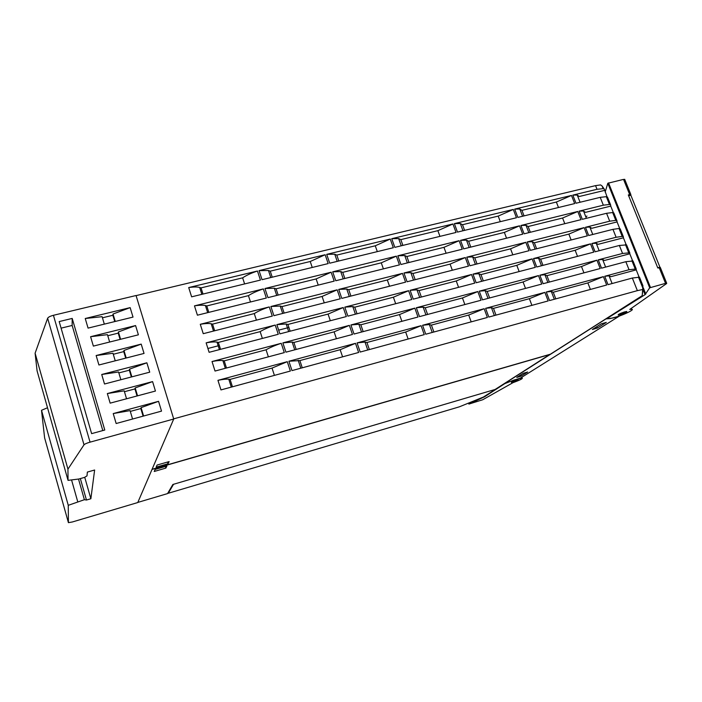 <?xml version="1.0" encoding="UTF-8"?>
<svg xmlns="http://www.w3.org/2000/svg" width="702" height="702" viewBox="0 0 702 702"><rect width="100%" height="100%" fill="white"/><g stroke="black" fill="none" stroke-linecap="round" stroke-linejoin="round"><path stroke-width="1.05" d="M137.82 502.421L167.541 493.594L172.885 484.477L495.454 389.364L483.432 397.034L459.354 406.827L168.261 493.26L173.543 484.275M168.085 492.672L168.261 493.26M173.719 419.015L137.767 502.544L72.367 521.972L68.419 522.657L68.261 505.326L84.389 499.701L86.46 500.026L90.865 498.745L94.63 470.015L87.364 472.077L87.004 475.868L84.565 477.386L78.861 479.01L68.041 480.361L67.945 469.138L84.012 444.805C84.766 443.989 86.776 443.102 90.049 442.155L173.719 419.015L136.056 295.516L53.431 315.295C50.211 316.137 48.28 317.128 47.639 318.26L84.012 444.805M93.366 346.104L90.593 336.706L135.583 325.561L138.391 334.819L93.366 346.104M98.921 364.987L96.139 355.528L141.207 344.112L144.042 353.439L98.921 364.987M104.519 384.003L101.72 374.482L146.876 362.794L149.719 372.174L104.519 384.003M110.153 403.15L107.336 393.559L152.58 381.598L155.44 391.049L110.153 403.15M88.066 328.115L85.24 318.506L130.142 307.625L133.02 317.093L88.066 328.115M116.155 423.517L113.224 413.575L158.555 401.316L161.53 411.118L116.155 423.517M72.201 318.427L104.782 430.028L91.62 433.634L59.187 321.569L72.201 318.427L72.148 325.456L102.799 430.572M61.092 328.15L72.148 325.456M130.3 411.407L140.821 408.555L141.084 407.625L143.603 416.014M140.821 408.555L143.103 416.154M113.224 413.575L130.063 410.609L132.573 419.033M158.555 401.316L141.084 407.625M102.448 317.804L112.873 315.268L113.031 314.022L115.26 321.446M112.873 315.268L114.759 321.569M85.24 318.506L102.115 316.672L104.326 324.131M130.142 307.625L113.031 314.022M124.438 391.707L134.942 388.926L135.179 387.925L137.548 395.831M134.942 388.926L137.048 395.963M107.336 393.559L124.184 390.838L126.544 398.771M152.58 381.598L135.179 387.925M118.849 372.92L129.335 370.2L129.554 369.138L131.862 376.851M129.335 370.2L131.362 376.983M101.72 374.482L118.568 371.981L120.876 379.721M146.876 362.794L129.554 369.138M113.294 354.264L123.763 351.605L123.956 350.473L126.211 358.002M123.763 351.605L125.711 358.125M96.139 355.528L112.996 353.255L115.242 360.81M141.207 344.112L123.956 350.473M107.783 335.731L118.226 333.134L118.401 331.941L120.604 339.277M118.226 333.134L120.103 339.399M90.593 336.706L107.459 334.661L109.652 342.023M135.583 325.561L118.401 331.941M68.041 480.361L37.083 370.858L35.1 353.203L47.639 318.26M35.1 353.203L67.945 469.138M84.731 477.281L90.865 498.745M80.344 478.588L86.46 500.026M78.51 479.054L84.389 499.701M71.551 479.922L77.711 501.649M44.612 437.837L41.515 410.301L47.508 407.739M41.515 410.301L68.261 505.326M136.109 295.7L173.692 418.91M642.839 290.496L642.207 295.665L642.944 285.802L639.504 277.193L632.344 278.036L608.02 284.652L604.729 276.281L629.045 269.735L636.214 268.963L633.028 260.995L625.842 261.697L601.535 268.173L598.262 259.845L622.56 253.457L629.764 252.808L626.596 244.893L619.375 245.463L595.094 251.79L591.847 243.515L616.11 237.267L622.191 236.398L623.35 236.758L620.199 228.878L619.041 228.492L612.951 229.335L588.697 235.512L585.459 227.29L609.705 221.183L615.803 220.393L616.97 220.797L613.838 212.969L612.662 212.539L606.563 213.294L582.335 219.322L579.115 211.153L603.343 205.195L609.45 204.475L610.626 204.931L607.52 197.157L606.326 196.674L600.219 197.35L576.009 203.238L572.814 195.121L597.007 189.294L603.132 188.662L604.325 189.163L607.054 196.867M136.127 295.612L595.55 185.626L600.552 184.916L602.035 185.916L604.325 189.163M173.719 418.84L637.372 290.646L632.344 278.036M257.458 271.016L260.433 280.08L191.628 296.832L188.706 287.566L257.458 271.016C251.421 272.99 246.481 275.263 242.629 277.843L201.044 287.881L199.658 287.416C197.06 286.802 193.41 286.855 188.706 287.566M325.14 254.729L328.176 263.583L262.048 279.686L259.064 270.63L325.14 254.729L310.223 261.504L270.244 271.165L268.454 270.489L259.064 270.63M390.251 239.057L393.331 247.718L329.729 263.206L326.693 254.352L390.251 239.057L375.263 245.797L336.793 255.089L334.749 254.221L326.693 254.352M452.922 223.973L456.046 232.45L394.831 247.358L391.742 238.698L452.922 223.973L437.872 230.668L400.833 239.619L398.666 238.583L391.742 238.698M513.294 209.45L516.453 217.743L457.485 232.099L454.361 223.631L513.294 209.45L498.201 216.093L462.504 224.719L460.31 223.526L454.361 223.631M571.481 195.446L574.675 203.571L517.839 217.409L514.671 209.117L571.481 195.446L556.353 202.036L521.937 210.354L519.796 209.02L514.671 209.117M269.27 306.923L272.288 316.102L203.247 333.687L200.281 324.289L269.27 306.923C263.197 308.915 258.196 311.126 254.273 313.583L212.548 324.122L211.188 323.754C208.626 323.297 204.993 323.482 200.281 324.289M337.171 289.821L340.242 298.789L273.903 315.689L270.884 306.511L337.171 289.821L322.086 296.446L281.976 306.581L280.23 306.037L270.884 306.511M402.465 273.376L405.58 282.151L341.795 298.394L338.724 289.426L402.465 273.376L387.311 279.966L348.727 289.715L346.735 289.013L338.724 289.426M465.294 257.555L468.462 266.137L407.081 281.765L403.957 272.999L465.294 257.555L450.087 264.101L412.943 273.49L410.837 272.639L403.957 272.999M525.807 242.313L529.01 250.711L469.901 265.768L466.742 257.186L525.807 242.313L510.556 248.824L474.78 257.862L472.648 256.879L466.742 257.186M584.125 227.623L587.355 235.846L530.396 250.36L527.193 241.962L584.125 227.623L568.848 234.099L534.354 242.813L532.283 241.69L527.193 241.962M281.239 343.304L284.301 352.606L215.023 371.051L212.022 361.521L281.239 343.304C275.131 345.314 270.077 347.481 266.076 349.798L224.21 360.846L222.876 360.582C220.349 360.293 216.734 360.609 212.022 361.521M349.35 325.377L352.465 334.468L285.925 352.176L282.862 342.874L349.35 325.377L334.099 331.844L293.866 342.462L292.155 342.058L282.862 342.874M414.829 308.134L417.997 317.023L354.027 334.047L350.912 324.965L414.829 308.134L399.508 314.575L360.819 324.789L358.871 324.254L350.912 324.965M477.834 291.549L481.037 300.245L419.498 316.62L416.33 307.739L477.834 291.549L462.451 297.964L425.219 307.792L423.166 307.134L416.33 307.739M538.487 275.588L541.725 284.091L482.476 299.859L479.273 291.172L538.487 275.588L523.069 281.958L487.206 291.427L485.143 290.646L479.273 291.172M596.928 260.205L600.201 268.524L543.12 283.722L539.873 275.219L596.928 260.205L581.484 266.541L546.919 275.667L544.928 274.763L539.873 275.219M603.387 276.641L606.677 285.012L549.534 300.561L546.279 292.006L603.387 276.641L587.864 282.915L553.264 292.243L551.307 291.462L546.279 292.006M544.884 292.374L548.139 300.939L488.829 317.067L485.6 308.327L544.884 292.374L529.387 298.683L493.48 308.362L491.453 307.695L485.6 308.327M484.152 308.713L487.381 317.462L425.763 334.222L422.578 325.28L484.152 308.713L468.699 315.049L431.414 325.105L429.387 324.543L422.578 325.28M421.077 325.684L424.254 334.635L360.196 352.053L357.064 342.909L421.077 325.684L405.668 332.046L366.927 342.497L365.005 342.049L357.064 342.909M355.502 343.322L358.634 352.474L291.988 370.603L288.908 361.24L355.502 343.322L340.163 349.71L299.868 360.582L288.908 361.24M287.285 361.679L290.365 371.051L220.972 389.917L217.945 380.335L287.285 361.679L272.034 368.085L230.098 379.396L228.773 379.185C226.272 378.983 222.657 379.361 217.945 380.335M590.505 243.866L593.76 252.141L536.74 266.988L533.52 258.538L590.505 243.866L575.149 250.272L540.619 259.187L538.583 258.178L533.52 258.538M532.125 258.898L535.345 267.348L476.167 282.757L472.99 274.122L532.125 258.898L516.795 265.338L480.975 274.596L478.878 273.71L472.99 274.122M471.542 274.5L474.727 283.134L413.267 299.14L410.126 290.312L471.542 274.5L456.247 280.975L419.068 290.584L416.979 289.829L410.126 290.312M408.625 290.698L411.767 299.526L347.894 316.163L344.796 307.134L408.625 290.698L393.392 297.218L354.756 307.195L352.781 306.581L344.796 307.134M343.234 307.537L346.332 316.567L279.896 333.871L276.851 324.631L343.234 307.537L328.071 314.084L287.899 324.456L286.17 323.991L276.851 324.631M275.228 325.052L278.273 334.292L209.108 352.307L206.134 342.848L275.228 325.052C269.147 327.053 264.119 329.247 260.152 331.625L218.357 342.427L217.015 342.102C214.47 341.734 210.837 341.979 206.134 342.848M577.781 211.486L580.993 219.656L524.096 233.827L520.919 225.491L577.781 211.486L562.583 218.024L528.123 226.535L526.017 225.307L520.919 225.491M519.533 225.825L522.709 234.178L463.671 248.877L460.53 240.356L519.533 225.825L504.361 232.406L468.62 241.242L466.461 240.145L460.53 240.356M459.09 240.707L462.232 249.236L400.939 264.505L397.832 255.791L459.09 240.707L443.962 247.332L406.87 256.502L404.729 255.554L397.832 255.791M396.34 256.16L399.438 264.882L335.749 280.747L332.687 271.832L396.34 256.16L381.265 262.829L342.743 272.341L340.724 271.56L332.687 271.832M331.133 272.218L334.187 281.133L267.962 297.63L264.952 288.513L331.133 272.218L316.137 278.922L276.088 288.812L274.324 288.206L264.952 288.513M263.338 288.908L266.339 298.034L197.411 315.198L194.472 305.87L263.338 288.908C257.292 290.891 252.325 293.138 248.429 295.647L206.774 305.94L205.405 305.519C202.825 304.993 199.184 305.107 194.472 305.87M208.81 312.355L206.774 305.94M250.491 301.974L248.429 295.647M278.167 295.086L276.088 288.812M318.234 285.109L316.137 278.922M344.849 278.475L342.743 272.341M383.397 268.875L381.265 262.829M409.012 262.495L406.87 256.502M446.121 253.255L443.962 247.332M470.796 247.104L468.62 241.242M506.546 238.206L504.361 232.406M530.326 232.283L528.123 226.535M564.794 223.692L562.583 218.024M220.551 349.324L218.357 342.427M262.373 338.434L260.152 331.625M290.137 331.204L287.899 324.456M330.326 320.735L328.071 314.084M357.028 313.785L354.756 307.195M395.682 303.72L393.392 297.218M421.367 297.034L419.068 290.584M458.573 287.337L456.247 280.975M483.309 280.897L480.975 274.596M519.147 271.569L516.795 265.338M542.979 265.365L540.619 259.187M577.518 256.37L575.149 250.272M232.45 386.802L230.098 379.396M274.412 375.386L272.034 368.085M302.264 367.813L299.868 360.582M342.585 356.844L340.163 349.71M369.357 349.561L366.927 342.497M408.125 339.013L405.668 332.046M433.889 332.011L431.414 325.105M471.191 321.867L468.699 315.049M495.981 315.119L493.48 308.362M531.905 305.352L529.387 298.683M555.791 298.859L553.264 292.243M590.408 289.443L587.864 282.915M549.368 282.055L546.919 275.667M583.941 272.85L581.484 266.541M489.627 297.955L487.206 291.427M525.508 288.408L523.069 281.958M427.606 314.461L425.219 307.792M464.864 304.545L462.451 297.964M363.171 331.616L360.819 324.789M401.886 321.314L399.508 314.575M296.183 349.447L293.866 342.462M336.433 338.733L334.099 331.844M226.483 367.997L224.21 360.846M268.366 356.844L266.076 349.798M536.635 248.771L534.354 242.813M571.138 239.979L568.848 234.099M477.035 263.952L474.78 257.862M512.829 254.835L510.556 248.824M415.172 279.703L412.943 273.49M452.334 270.244L450.087 264.101M350.921 296.068L348.727 289.715M389.522 286.24L387.311 279.966M284.135 313.083L281.976 306.581M324.263 302.86L322.086 296.446M214.663 330.782L212.548 324.122M256.405 320.147L254.273 313.583M524.061 215.891L521.937 210.354M558.485 207.511L556.353 202.036M464.592 230.37L462.504 224.719M500.307 221.674L498.201 216.093M402.895 245.393L400.833 239.619M439.952 236.372L437.872 230.668M338.829 260.995L336.793 255.089M377.316 251.623L375.263 245.797M272.244 277.202L270.244 271.165M312.25 267.462L310.223 261.504M203.001 294.068L201.044 287.881M244.612 283.933L242.629 277.843M579.115 211.153L583.511 211.004L585.503 212.355L610.758 206.116L613.39 212.706M585.459 227.29L589.838 227.053L591.795 228.299L617.067 221.911L619.752 228.641M591.847 243.515L596.209 243.208L598.113 244.34L623.411 237.802L626.158 244.673M598.262 259.845L602.614 259.459L604.483 260.468L629.799 253.791L632.607 260.802M604.729 276.281L609.055 275.807L610.88 276.702L636.223 269.866L639.083 277.027M572.814 195.121L577.228 195.042L579.255 196.507L604.475 190.417M639.504 278.062L638.908 278.229M636.214 268.963L636.223 269.866M633.055 261.934L632.458 262.092M629.764 252.808L629.799 253.791M626.649 245.902L626.052 246.051M623.35 236.758L623.411 237.802M620.278 229.958L619.682 230.116M616.97 220.797L617.067 221.911M613.952 214.119L613.355 214.268M610.626 204.931L610.758 206.116M607.66 198.368L607.063 198.508M642.33 289.584L637.372 290.646M495.129 389.461L550.026 354.308M152.018 469.427L550.07 354.422M155.142 469.427L166.909 466.023L165.874 468.094L154.229 471.472L155.142 469.427M165.382 466.47L165.874 468.094M207.906 348.482L219.34 345.524M278.668 330.142L288.908 327.483M152.088 469.269L550.421 354.194L642.207 295.665M168.05 463.741L156.151 467.181L157.099 465.049L169.129 461.583L168.05 463.741L167.532 462.039M513.074 382.625L482.73 399.745L468.892 404.08L484.617 396.753L504.782 383.625L514.004 380.036L522.112 377.966C523.174 378.492 520.164 380.045 513.074 382.625M516.751 379.94L518.164 379.677C518.26 380.133 516.453 380.94 512.732 382.099L511.31 382.362C511.205 381.914 513.022 381.107 516.751 379.94M605.756 319.041L505.212 383.143L520.559 378.036L619.252 316.146L610.424 318.515L605.712 318.936M527.641 372.016L521.086 376.149L516.725 377.422L523.227 373.306L527.641 372.016M606.3 322.411L597.323 328.071L592.348 329.492L601.254 323.841L606.3 322.411M597.323 328.071L596.779 326.676M521.086 376.149L520.638 374.938M645.077 294.664L649.692 287.811L665.54 283.345L666.672 283.511L629.773 309.424L631.396 309.249C636.626 309.064 619.339 316.944 611.951 318.155L607.651 318.629L607.941 317.918L645.077 294.664L642.865 289.136M624.113 312.048L626.737 311.46C627.325 311.925 625.377 312.943 620.893 314.522L618.269 315.11C617.663 314.654 619.612 313.636 624.113 312.048M624.859 179.738L623.534 179.379L607.8 183.266L605.159 192.111M660.424 267.734L657.809 267.98L628.316 194.928L630.817 194.48L630.747 195.209M628.676 195.823L630.826 195.182L659.915 267.146L657.739 267.822M659.915 267.146L659.424 267.55M585.872 216.979L586.969 216.058M53.431 315.295L90.049 442.155M44.595 437.794L68.419 522.657M597.007 189.294L595.55 185.626M629.045 269.735L625.842 261.697M622.56 253.457L619.375 245.463M616.11 237.267L612.951 229.335M609.705 221.183L606.563 213.294M603.343 205.195L600.219 197.35M468.787 403.457L468.98 404.01M513.434 381.054L515.847 380.203M619.62 313.82L625.113 311.758M645.796 294.077L643.269 287.75M649.692 287.811L607.8 183.266M650.464 287.46L608.537 182.871M629.685 194.603L623.534 179.379M665.54 283.345L659.178 267.611M207.669 312.644L205.405 305.519M276.72 295.445L274.324 288.206M343.243 278.878L340.724 271.56M407.362 262.908L404.729 255.554M469.182 247.508L466.461 240.145M528.825 232.652L526.017 225.307M219.401 349.622L217.015 342.102M288.689 331.581L286.17 323.991M355.414 314.206L352.781 306.581M419.708 297.464L416.979 289.829M481.695 281.318L478.878 273.71M541.479 265.751L538.583 258.178M231.291 387.109L228.773 379.185M300.807 368.208L298.174 360.249M367.743 350L365.005 342.049M432.221 332.467L429.387 324.543M494.366 315.567L491.453 307.695M554.29 299.263L551.307 291.462M547.858 282.458L544.928 274.763M488.004 298.385L485.143 290.646M425.947 314.908L423.166 307.134M361.556 332.046L358.871 324.254M294.726 349.833L292.155 342.058M225.324 368.304L222.876 360.582M535.135 249.149L532.283 241.69M475.421 264.364L472.648 256.879M413.513 280.133L410.837 272.639M349.306 296.481L346.735 289.013M282.687 313.452L280.23 306.037M213.513 331.072L211.188 323.754M522.56 216.26L519.796 209.02M462.987 230.765L460.31 223.526M401.246 245.797L398.666 238.583M337.214 261.381L334.749 254.221M270.796 277.553L268.454 270.489M201.86 294.34L199.658 287.416M586.398 218.313L583.511 211.004M592.76 234.468L589.838 227.053M599.166 250.728L596.209 243.208M605.615 267.085L602.614 259.459M612.1 283.538L609.055 275.807M580.071 202.255L577.228 195.042M635.099 268.699L631.905 260.705M628.623 252.501L625.456 244.55M622.191 236.398L619.041 228.492M615.803 220.393L612.662 212.539M609.45 204.475L606.326 196.674M643.032 288.566L638.399 276.957M603.132 188.662L602.035 185.916M468.69 403.501L468.892 404.062M513.399 381.072L515.909 380.186M521.84 377.237L522.112 377.966M620.182 313.68L625.184 311.741M630.817 194.48L624.666 179.264M666.654 283.143L660.292 267.418M631.396 309.249L631.124 308.555"/></g></svg>
